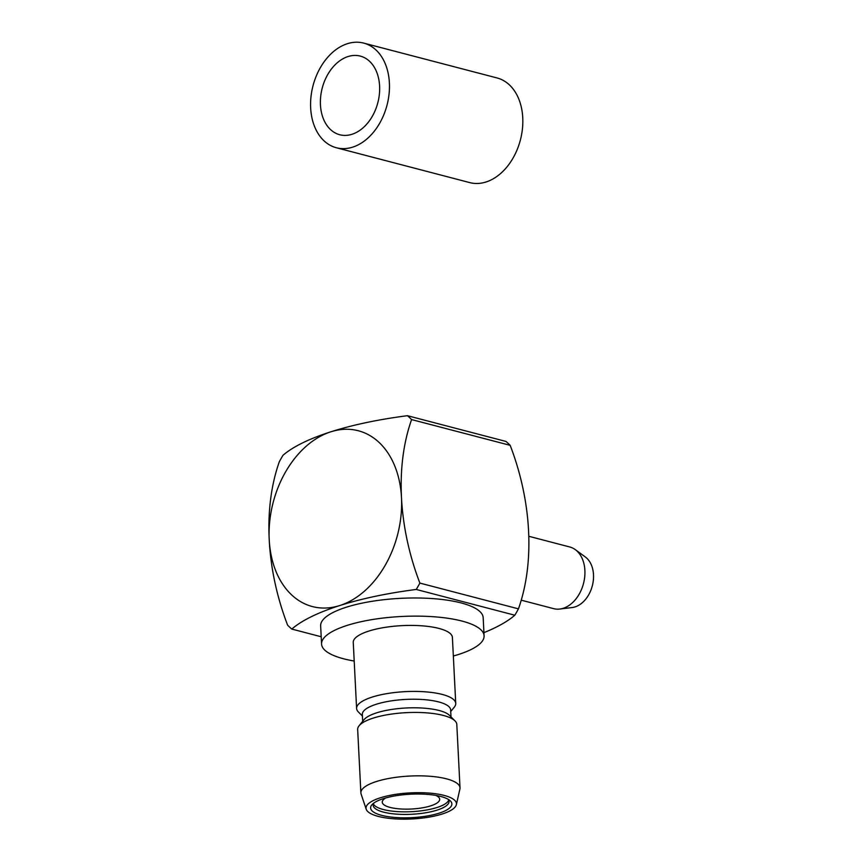 <?xml version="1.0" encoding="UTF-8"?>
<svg xmlns="http://www.w3.org/2000/svg" width="862" height="862" viewBox="0 0 862 862"><rect width="100%" height="100%" fill="white"/><g stroke="black" fill="none" stroke-linecap="round" stroke-linejoin="round"><path stroke-width="1.29" d="M320.448 104.841A40.643 28.748 104.6 0 1 360.305 56.095A40.643 28.748 104.6 0 1 379.603 86.006A40.643 28.748 104.6 0 1 339.747 134.741A40.643 28.748 104.6 0 1 320.448 104.841M363.699 43.1L497.062 77.957A54.08 38.24 104.6 0 1 522.749 117.749A54.08 38.24 104.6 0 1 469.715 182.593L336.352 147.747A54.08 38.24 104.6 0 1 310.665 107.955A54.08 38.24 104.6 0 1 363.699 43.1A54.08 38.24 104.6 0 1 389.387 82.892A54.08 38.24 104.6 0 1 336.352 147.747M453.337 656.004A81.362 23.479 177.1 0 0 458.487 654.484A81.362 23.479 177.1 0 0 484.088 635.822L483.173 617.666A81.362 23.479 177.1 0 0 433.618 598.67A81.362 23.479 177.1 0 0 346.244 607.236A81.362 23.479 177.1 0 0 320.642 625.898L321.569 644.054A81.362 23.479 177.1 0 0 354.196 661.035M484.088 635.822A81.362 23.479 177.1 0 0 434.545 616.815A81.362 23.479 177.1 0 0 347.17 625.392A81.362 23.479 177.1 0 0 321.569 644.054M356.599 708.456L353.258 642.449A49.63 14.32 -2.9 0 1 368.871 631.059A49.63 14.32 -2.9 0 1 422.175 625.834A49.63 14.32 -2.9 0 1 452.399 637.427L455.739 703.435A49.63 14.32 177.1 0 0 425.516 691.841A49.63 14.32 177.1 0 0 372.222 697.067A49.63 14.32 177.1 0 0 356.599 708.456A49.63 14.32 177.1 0 0 358.376 711.969L362.417 716.031M450.718 711.559L454.339 707.099A49.63 14.32 177.1 0 0 455.739 703.435M450.988 716.861L450.643 709.932A44.21 12.758 177.1 0 0 423.716 699.599A44.21 12.758 177.1 0 0 376.241 704.265A44.21 12.758 177.1 0 0 362.331 714.404L362.686 721.332M456.354 804.688L459.909 789.01A49.63 14.32 177.1 0 0 460.017 787.846L456.806 724.436A49.63 14.32 177.1 0 0 455.039 720.923L449.49 715.363A44.21 12.758 177.1 0 0 376.683 712.82A44.21 12.758 177.1 0 0 364.023 719.684L359.077 725.782A49.63 14.32 177.1 0 0 357.665 729.457L360.876 792.868A49.63 14.32 177.1 0 0 361.103 794.021L366.221 809.256A45.277 13.07 -2.9 0 1 380.271 797.824A45.277 13.07 -2.9 0 1 430.547 793.191A45.277 13.07 -2.9 0 1 456.354 804.688A45.277 13.07 -2.9 0 1 442.206 814.008A45.277 13.07 -2.9 0 1 395.292 818.9A45.277 13.07 -2.9 0 1 366.221 809.256M455.039 720.923A49.63 14.32 177.1 0 0 373.278 718.078A49.63 14.32 177.1 0 0 359.077 725.782M460.017 787.846A49.63 14.32 177.1 0 0 429.793 776.253A49.63 14.32 177.1 0 0 376.5 781.489A49.63 14.32 177.1 0 0 360.876 792.868M383.407 798.643A40.686 11.745 -2.9 0 1 440.848 796.499A40.686 11.745 -2.9 0 1 449.802 800.421A40.686 11.745 -2.9 0 1 439.07 813.189A40.686 11.745 -2.9 0 1 389.861 816.907A40.686 11.745 -2.9 0 1 372.319 804.343A40.686 11.745 -2.9 0 1 383.407 798.643M521.251 600.178L553.641 608.647A31.872 22.541 -75.4 0 0 559.815 609.046A31.872 22.541 -75.4 0 0 563.242 608.281A31.872 22.541 -75.4 0 0 584.037 581.214A31.872 22.541 -75.4 0 0 575.331 549.654A31.872 22.541 -75.4 0 0 569.76 546.982L528.783 536.272M559.815 609.046L572.152 607.538A27.121 19.179 -75.4 0 0 575.073 606.902A27.121 19.179 -75.4 0 0 592.776 583.865A27.121 19.179 -75.4 0 0 585.363 557.003L575.331 549.654M385.702 797.964A28.748 8.297 -2.9 0 0 382.265 802.188A28.748 8.297 -2.9 0 0 399.763 808.901A28.748 8.297 -2.9 0 0 430.644 805.873A28.748 8.297 177.1 0 0 439.685 799.279A28.748 8.297 177.1 0 0 435.838 795.421M448.693 800.119A37.971 10.958 177.1 0 1 436.948 807.522A37.971 10.958 -2.9 0 1 398.276 811.659A37.971 10.958 -2.9 0 1 373.386 803.934M448.197 799.322A37.971 10.958 -2.9 0 1 449.027 801.401A37.971 10.958 -2.9 0 1 437.077 810.118A37.971 10.958 -2.9 0 1 396.304 814.116A37.971 10.958 -2.9 0 1 373.181 805.248A37.971 10.958 -2.9 0 1 373.796 803.093M483.927 632.643A185.783 53.616 177.1 0 0 514.819 615.22L416.238 589.457A185.783 53.616 177.1 0 0 339.757 605.544A185.783 53.616 177.1 0 0 291.787 629.077L321.192 636.759M416.238 589.457A124.764 88.226 -75.4 0 0 419.88 583.089A185.783 119.915 -107.7 0 1 401.487 497.611A185.783 119.915 -107.7 0 1 411.594 419.578A124.764 88.226 -75.4 0 0 407.435 415.7A185.783 53.616 177.1 0 0 330.954 431.776A185.783 53.616 177.1 0 0 282.984 455.308A124.764 88.226 -75.4 0 0 279.342 461.676A185.783 119.915 -107.7 0 0 269.224 539.709A90.855 64.251 -75.4 0 0 339.757 605.544A90.855 64.251 -75.4 0 0 401.487 497.611A90.855 64.251 -75.4 0 0 330.954 431.776A90.855 64.251 -75.4 0 0 269.224 539.709A185.783 119.915 -107.7 0 0 287.628 625.187A124.764 88.226 -75.4 0 0 291.787 629.077M407.435 415.7L506.016 441.452A124.764 88.226 104.6 0 1 510.175 445.342A185.783 119.915 -107.7 0 1 528.568 530.82A185.783 119.915 -107.7 0 1 518.45 608.852A124.764 88.226 104.6 0 1 514.819 615.22M419.88 583.089L518.45 608.852M411.594 419.578L510.175 445.342"/></g></svg>

